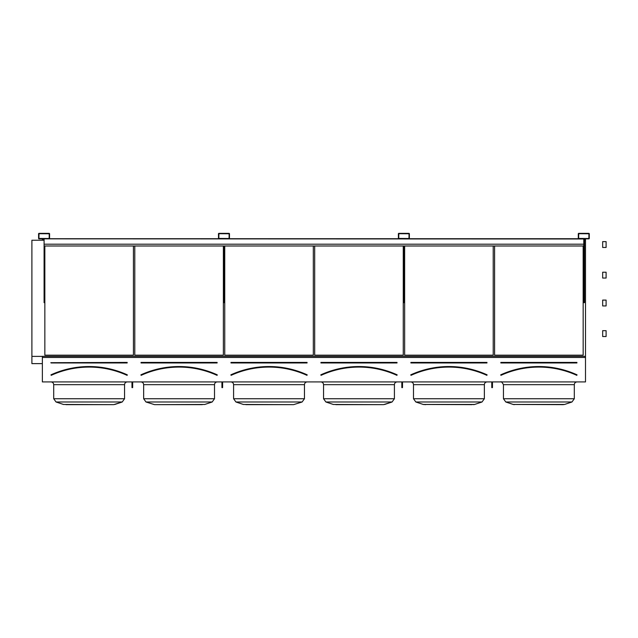 <?xml version="1.0" encoding="UTF-8"?>
<svg xmlns="http://www.w3.org/2000/svg" width="638" height="638" viewBox="0 0 638 638"><rect width="100%" height="100%" fill="white"/><g stroke="black" fill="none" stroke-linecap="round" stroke-linejoin="round"><path stroke-width="0.96" d="M42.371 381.915L585.501 381.915L585.501 357.463L42.371 357.463L42.371 381.915M39.006 238.851L49.166 238.851A0.415 0.415 0 0 0 49.581 238.437L49.581 233.763A0.415 0.415 0 0 0 49.166 233.356L39.006 233.356A0.415 0.415 0 0 0 38.591 233.763L38.591 238.437A0.415 0.415 0 0 0 39.006 238.851M218.906 238.851L229.066 238.851A0.415 0.415 0 0 0 229.481 238.437L229.481 233.763A0.415 0.415 0 0 0 229.066 233.356L218.906 233.356A0.415 0.415 0 0 0 218.491 233.763L218.491 238.437A0.415 0.415 0 0 0 218.906 238.851M398.806 238.851L408.966 238.851A0.415 0.415 0 0 0 409.381 238.437L409.381 233.763A0.415 0.415 0 0 0 408.966 233.356L398.806 233.356A0.415 0.415 0 0 0 398.391 233.763L398.391 238.437A0.415 0.415 0 0 0 398.806 238.851M578.706 238.851L588.866 238.851A0.415 0.415 0 0 0 589.273 238.437L589.273 233.763A0.415 0.415 0 0 0 588.866 233.356L578.706 233.356A0.415 0.415 0 0 0 578.291 233.763L578.291 238.437A0.415 0.415 0 0 0 578.706 238.851M127.305 375.144L127.241 374.961A91.736 91.736 0 0 0 51.024 374.961L50.968 374.841A91.872 91.872 0 0 1 127.297 374.841L127.129 375.216A91.457 91.457 0 0 0 51.136 375.216L50.968 374.841M127.169 362.416L127.169 362.966L127.169 362.551L50.817 362.695L127.169 362.416L127.169 362.831L51.088 362.831M133.422 355.167L133.422 245.989L133.422 355.167L44.843 355.167L44.843 245.989L44.843 355.167M67.7 404.644L80.252 404.644M124.562 398.734L122.217 401.996L56.048 401.996L53.704 398.734L124.562 398.734L124.562 384.666C124.721 382.999 125.638 382.082 127.305 381.915C125.638 382.082 124.721 382.999 124.562 384.666L53.704 384.666C53.536 382.999 52.619 382.082 50.952 381.915M65.929 404.644L112.328 404.644M114.792 404.468L122.217 401.996L113.708 404.644L63.473 404.468L56.048 401.996L53.704 398.734L53.704 384.666M217.255 375.144L217.072 375.216A91.457 91.457 0 0 0 141.086 375.216L141.03 375.224M141.038 362.416L141.038 362.966L141.038 362.416L217.119 362.416L141.038 362.551L217.119 362.551L217.119 362.966L217.119 362.416M217.191 374.961A91.736 91.736 0 0 0 140.974 374.961L140.91 374.841A91.872 91.872 0 0 1 217.247 374.841L217.016 375.335L217.247 374.841M223.372 355.167L223.372 245.989L223.372 355.167L134.793 355.167L134.793 245.989L134.793 355.167M187.963 404.644L183.505 404.644M155.879 404.644L204.742 404.468L212.167 401.996L214.512 398.734L212.167 401.996L145.998 401.996L143.654 398.734L214.512 398.734L214.512 384.666C214.671 382.999 215.588 382.082 217.255 381.915C215.588 382.082 214.671 382.999 214.512 384.666L143.654 384.666C143.486 382.999 142.569 382.082 140.902 381.915M143.654 384.666L143.654 398.734L145.998 401.996L154.508 404.644L202.278 404.644M204.742 404.468L212.167 401.996M230.988 362.416L230.988 362.966L230.988 362.416L307.069 362.416L230.988 362.551L307.069 362.551L307.069 362.966L307.069 362.416M307.141 374.961A91.736 91.736 0 0 0 230.924 374.961L230.86 374.841A91.872 91.872 0 0 1 307.197 374.841L307.141 374.961M307.197 374.841L307.022 375.216A91.457 91.457 0 0 0 231.036 375.216L230.86 374.841M313.314 355.167L313.314 245.989L313.314 355.167L224.743 355.167L224.743 245.989L224.743 355.167M304.462 398.734L302.109 401.996L235.948 401.996L233.596 398.734L304.462 398.734L304.462 384.666C304.621 382.999 305.538 382.082 307.205 381.915C305.538 382.082 304.621 382.999 304.462 384.666L233.596 384.666C233.436 382.999 232.519 382.082 230.852 381.915M245.829 404.644L292.228 404.644M302.109 401.996L293.6 404.644L243.373 404.468L235.948 401.996L233.596 398.734L233.596 384.666M320.938 362.416L320.938 362.966L320.938 362.416L397.019 362.416L320.938 362.551L397.019 362.551L397.019 362.966L397.019 362.416M320.866 374.961L320.81 374.841A91.872 91.872 0 0 1 397.147 374.841L397.091 374.961A91.736 91.736 0 0 0 320.866 374.961M397.147 374.841L396.972 375.216A91.457 91.457 0 0 0 320.986 375.216L320.81 374.841M403.264 355.167L403.264 245.989L403.264 355.167L314.694 355.167L314.694 245.989L314.694 355.167M394.412 384.666L394.412 398.734L392.059 401.996L325.898 401.996L323.546 398.734L394.412 398.734L394.412 384.666C394.571 382.999 395.488 382.082 397.155 381.915C395.488 382.082 394.571 382.999 394.412 384.666L323.546 384.666C323.386 382.999 322.469 382.082 320.802 381.915M335.779 404.644L382.178 404.644M384.642 404.468L392.059 401.996L383.55 404.644L333.323 404.468L325.898 401.996L323.546 398.734L323.546 384.666M410.888 362.416L410.888 362.966L410.888 362.416L486.969 362.416L410.888 362.551L486.969 362.551L486.969 362.966L486.969 362.416M410.816 374.961L410.76 374.841A91.872 91.872 0 0 1 487.097 374.841L487.041 374.961A91.736 91.736 0 0 0 410.816 374.961M487.097 374.841L486.922 375.216A91.457 91.457 0 0 0 410.936 375.216L410.76 374.841M493.214 355.167L493.214 245.989L493.214 355.167L404.644 355.167L404.644 245.989L404.644 355.167M472.128 404.644L423.265 404.468L474.584 404.468L482.009 401.996L484.362 398.734L482.009 401.996L415.848 401.996L413.496 398.734L484.362 398.734L484.362 384.666C484.521 382.999 485.438 382.082 487.105 381.915C485.438 382.082 484.521 382.999 484.362 384.666L413.496 384.666C413.336 382.999 412.419 382.082 410.752 381.915L411 381.931M413.496 384.666L413.496 398.734L415.848 401.996L423.265 404.468L425.729 404.644M474.584 404.468L473.5 404.644M584.472 240.239L585.501 240.239L585.501 356.339L42.371 356.339L42.371 357.463M42.371 238.851L42.371 240.239L44.086 240.239M585.501 356.339L585.501 357.463M583.164 355.167L583.164 245.989L583.164 355.167L494.594 355.167L494.594 245.989L494.594 355.167M31.9 240.239L42.371 240.239L31.9 240.239L31.9 356.387L42.371 356.387M584.472 240.04L585.501 240.239M42.371 240.04L44.086 240.04M584.472 238.947L585.501 238.947L585.501 240.04M42.371 238.947L44.086 238.947M31.9 363.62L42.371 363.62L31.9 363.612L31.9 356.387M563.45 404.644L513.215 404.468L564.534 404.468L571.959 401.996L574.312 398.734L571.959 401.996L505.798 401.996L513.215 404.468L505.798 401.996L503.446 398.734L574.312 398.734L574.312 384.666C574.471 382.999 575.388 382.082 577.055 381.915C575.388 382.082 574.471 382.999 574.312 384.666L503.446 384.666C502.034 382.17 501.117 381.253 500.702 381.915L501.332 381.987M514.308 404.644L513.215 404.468M500.838 362.416L500.838 362.966L500.838 362.416L576.919 362.416L500.838 362.551L576.919 362.551L576.919 362.966L576.919 362.416M500.766 374.961L500.942 375.335A91.322 91.322 0 0 1 576.816 375.335L576.983 374.961A91.736 91.736 0 0 0 500.766 374.961M576.816 375.335L576.872 375.216A91.457 91.457 0 0 0 500.886 375.216L500.942 375.335M578.634 238.437L588.866 238.508L588.93 233.763L578.706 233.699L578.634 238.437M584.472 238.851L584.472 302.667L583.786 302.667L583.786 238.851M398.734 238.437L408.966 238.508L409.038 233.763L398.806 233.699L398.734 238.437M218.834 238.437L229.066 238.508L229.138 233.763L218.906 233.699L218.834 238.437M38.942 238.437L49.166 238.508L49.238 233.763L39.006 233.699L38.942 238.437M404.572 245.989L404.572 302.667L403.886 302.667L403.886 245.989M224.672 245.989L224.672 302.667L223.986 302.667L223.986 245.989M44.772 245.989L44.772 302.667L44.086 302.667L44.086 245.989L583.786 245.989M492.464 381.915L492.464 387.609L491.778 387.609L491.778 381.915M492.464 386.636L491.778 386.636M402.514 381.915L402.514 387.609L401.828 387.609L401.828 381.915M402.514 386.636L401.828 386.636M132.664 381.915L132.664 387.609L131.978 387.609L131.978 381.915M132.664 386.636L131.978 386.636M222.614 381.915L222.614 387.609L221.928 387.609L221.928 381.915M222.614 386.636L221.928 386.636M44.772 238.851L403.2 238.851M404.572 238.851L583.1 238.851M44.086 238.851L583.786 238.987M49.477 238.708L218.595 238.708M229.377 238.708L398.495 238.708M409.277 238.708L578.395 238.708M44.086 245.989L44.086 244.194L583.786 244.194M44.086 244.194L44.086 238.987M602.671 301.662L602.671 300.091L606.1 300.091L606.1 305.929L602.671 305.929L602.671 301.662M602.671 332.246L602.671 330.675L606.1 330.675L606.1 336.513L602.671 336.513L602.671 332.246M602.671 243.198L602.671 241.627L606.1 241.627L606.1 247.464L602.671 247.464L602.671 243.198M602.671 273.782L602.671 272.211L606.1 272.211L606.1 278.048L602.671 278.048L602.671 273.782M127.169 362.966L51.088 362.966M127.066 375.335A91.322 91.322 0 0 0 51.192 375.335M217.119 362.966L141.038 362.966M217.016 375.335A91.322 91.322 0 0 0 141.142 375.335M307.069 362.966L230.988 362.966M306.966 375.335A91.322 91.322 0 0 0 231.092 375.335M397.019 362.966L320.938 362.966M396.916 375.335A91.322 91.322 0 0 0 321.042 375.335M486.969 362.966L410.888 362.966M486.866 375.335A91.322 91.322 0 0 0 410.992 375.335M500.71 374.841A91.872 91.872 0 0 1 577.047 374.841M576.919 362.966L500.838 362.966M412.451 382.505L412.02 382.226M505.798 401.996L503.446 398.734L503.446 384.666M602.671 336.513L606.1 336.513M602.671 330.675L606.1 330.675M602.671 247.464L606.1 247.464M602.671 278.048L606.1 278.048"/></g></svg>
